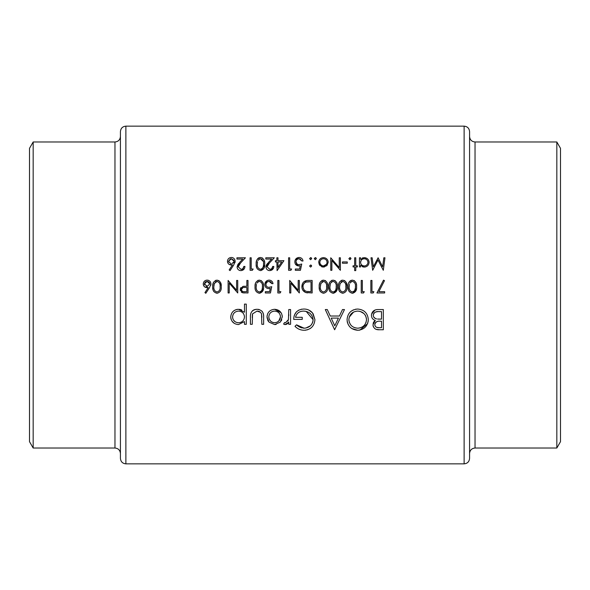 <?xml version="1.0" encoding="UTF-8"?>
<svg xmlns="http://www.w3.org/2000/svg" width="590" height="590" viewBox="0 0 590 590"><rect width="100%" height="100%" fill="white"/><g stroke="black" fill="none" stroke-linecap="round" stroke-linejoin="round"><path stroke-width="0.89" d="M120.426 458.393L120.426 131.607C120.751 128.296 122.565 126.474 125.877 126.149L125.877 463.851C122.565 463.526 120.751 461.704 120.426 458.393M33.173 141.976L33.173 448.024L29.5 441.659L29.5 148.341L33.173 141.976L114.969 141.976C118.28 141.652 120.102 139.83 120.426 136.519M469.574 295L469.574 458.393C469.249 461.704 467.435 463.526 464.124 463.851L464.124 126.149C467.435 126.474 469.249 128.296 469.574 131.607L469.574 295M556.827 448.024L560.5 441.659L560.5 148.341L556.827 141.976L556.827 448.024L475.031 448.024C471.72 448.348 469.898 450.17 469.574 453.481M274.645 324.574L280.272 322.133L282.293 316.889C281.88 312.228 279.336 309.691 274.645 309.285C269.977 309.691 267.432 312.221 267.012 316.889L269.033 322.14L274.645 324.574L276.142 324.448M246.281 324.316L246.281 304.108L244.467 304.108L244.467 312.221L238.448 309.285C233.736 309.728 231.169 312.287 230.734 316.97C231.206 321.616 233.795 324.153 238.5 324.574L244.467 321.58L244.467 324.316L246.281 324.316M290.582 324.316L290.582 309.551L288.768 309.551L288.444 319.581L285.516 322.76L284.587 322.501L283.591 324.065L285.169 324.574L288.768 322.14L288.768 324.316L290.582 324.316M334.626 329.758L344.471 309.551L342.495 309.551L339.42 316.026L330.26 316.026L327.273 309.551L325.304 309.551L334.626 329.758M383.33 329.758L383.33 309.551L377.866 309.551C374.038 309.639 371.884 311.55 371.42 315.281C371.523 317.87 372.821 319.588 375.306 320.451L372.969 324.751C373.47 328.291 375.609 329.957 379.392 329.758L383.33 329.758M357.813 330.275C364.288 329.604 367.784 326.034 368.308 319.566C367.725 313.128 364.17 309.617 357.651 309.027C351.153 309.639 347.628 313.179 347.06 319.662C347.613 326.174 351.197 329.714 357.813 330.275L351.773 328.542M294.985 326.307C297.463 328.881 300.494 330.201 304.071 330.275C310.709 329.766 314.33 326.233 314.935 319.662L312.457 312.848C310.141 310.244 307.22 308.968 303.703 309.027C297.308 309.477 293.968 312.936 293.695 319.397L302.242 319.397L302.242 317.317L295.509 317.317C296.549 313.261 299.226 311.188 303.548 311.1C309.175 311.402 312.361 314.278 313.12 319.743C312.508 324.95 309.514 327.775 304.13 328.202L296.541 324.832L294.985 326.307M263.642 324.316L263.642 317.258C263.951 312.383 261.746 309.728 257.019 309.285C252.358 309.706 250.16 312.317 250.426 317.125L250.426 324.316L252.24 324.316L252.542 313.865L257.004 311.1C259.187 311.078 260.692 312.051 261.54 314.013L261.827 324.316L263.642 324.316M221.213 286.703C221.582 283.163 220.188 280.973 217.031 280.132C213.838 280.951 212.4 283.141 212.71 286.703C212.393 290.258 213.831 292.448 217.031 293.282C220.195 292.433 221.589 290.243 221.213 286.703M384.96 257.786L383.832 257.786L382.637 266.805L378.101 257.786L373.337 266.783L372.135 257.786L371.007 257.786L372.673 270.294L377.983 260.028L383.308 270.294L384.96 257.786M263.553 286.703C263.922 283.163 262.528 280.973 259.371 280.132C256.178 280.951 254.74 283.141 255.057 286.703C254.732 290.258 256.171 292.448 259.371 293.282C262.535 292.433 263.929 290.243 263.553 286.703M280.139 292.965L280.877 291.681L278.952 291.681L278.952 280.449L277.831 280.449L277.831 292.965L280.139 292.965M355.77 270.611L355.77 266.923L357.378 266.923L357.378 265.802L355.77 265.802L355.77 257.786L354.649 257.786L354.649 265.802L353.049 265.802L353.049 266.923L354.649 266.923L354.649 270.611L355.77 270.611M347.274 263.236L347.274 261.953L342.458 261.953L342.458 263.236L347.274 263.236M323.453 267.086L326.934 265.574L328.188 262.329C327.952 259.46 326.366 257.889 323.453 257.624C320.547 257.882 318.969 259.453 318.725 262.329L319.979 265.581L324.367 267.005M311.668 266.046L310.628 267.086L311.668 266.046L310.628 264.999L309.58 266.046L310.628 267.086L309.58 266.046M384.643 292.965L384.643 291.681L378.846 291.681L384.488 280.663L383.522 280.132L376.944 292.965L384.643 292.965M363.536 292.965L364.273 291.681L362.349 291.681L362.349 280.449L361.228 280.449L361.228 292.965L363.536 292.965M346.95 286.703C347.326 283.163 345.932 280.973 342.768 280.132C339.575 280.951 338.136 283.141 338.454 286.703C338.136 290.258 339.575 292.448 342.768 293.282C345.932 292.433 347.326 290.243 346.95 286.703M327.708 286.703C328.077 283.163 326.683 280.973 323.526 280.132C320.333 280.951 318.888 283.141 319.205 286.703C318.888 290.258 320.326 292.448 323.526 293.282C326.69 292.433 328.084 290.243 327.708 286.703M299.322 280.449L298.193 280.449L298.193 290.273L289.697 280.449L289.697 292.965L290.818 292.965L290.818 283.119L299.322 292.965L299.322 280.449M295.31 270.294L300.443 270.294L301.726 264.04L298.968 264.681C297.131 264.63 296.121 263.708 295.951 261.916C296.106 259.991 297.168 258.936 299.123 258.745L301.888 260.994L303.009 260.994C302.663 258.833 301.387 257.653 299.189 257.461C296.468 257.683 295.007 259.15 294.83 261.872C294.948 264.35 296.261 265.714 298.769 265.965L300.236 265.721L299.565 269.011L295.31 269.011L295.31 270.294M277.094 270.611L283.923 260.669L277.986 260.669L277.986 257.786L276.865 257.786L276.865 260.669L275.419 260.669L275.419 261.953L276.865 261.953L277.094 270.611M264.674 264.032C265.065 260.522 263.671 258.332 260.492 257.461C257.284 258.309 255.846 260.5 256.178 264.032C255.846 267.565 257.284 269.763 260.492 270.611C263.671 269.748 265.065 267.55 264.674 264.032M243.825 266.444C243.67 268.207 242.704 269.173 240.927 269.335L238.213 266.798L240.58 262.963L245.433 257.786L236.929 257.786L236.929 259.069L242.756 259.069L239.621 262.41L237.092 266.894C237.291 269.195 238.552 270.434 240.868 270.611C243.39 270.368 244.754 268.974 244.953 266.444L243.825 266.444L242.999 268.494M230.034 270.611L233.765 264.903L235.167 261.274C234.99 258.966 233.729 257.697 231.376 257.461C228.979 257.66 227.674 258.944 227.467 261.296C227.652 263.546 228.883 264.785 231.177 264.999L232.475 264.881L229.171 269.932L230.034 270.611M252.395 270.294L253.132 269.011L251.207 269.011L251.207 257.786L250.079 257.786L250.079 270.294L252.395 270.294M272.698 266.444C272.536 268.207 271.57 269.173 269.8 269.335L267.086 266.798L269.446 262.963L274.298 257.786L265.802 257.786L265.802 259.069L271.621 259.069L268.494 262.41L265.957 266.894C266.156 269.195 267.418 270.434 269.741 270.611C272.263 270.368 273.62 268.974 273.819 266.444L272.698 266.444L271.865 268.494M290.885 270.294L291.622 269.011L289.697 269.011L289.697 257.786L288.576 257.786L288.576 270.294L290.885 270.294M310.628 259.711L311.668 258.663L310.628 257.624L309.58 258.663L310.628 259.711L311.668 258.663M312.147 280.449L308.275 280.449C304.241 280.493 302.117 282.529 301.888 286.548C301.851 289.366 303.105 291.349 305.657 292.507L312.147 292.965L312.147 280.449M337.332 286.703C337.701 283.163 336.307 280.973 333.144 280.132C329.95 280.951 328.512 283.141 328.829 286.703C328.512 290.258 329.95 292.448 333.144 293.282C336.307 292.433 337.701 290.243 337.332 286.703M356.574 286.703C356.943 283.163 355.549 280.973 352.392 280.132C349.199 280.951 347.761 283.141 348.078 286.703C347.753 290.258 349.192 292.448 352.392 293.282C355.556 292.433 356.95 290.243 356.574 286.703M373.16 292.965L373.898 291.681L371.973 291.681L371.973 280.449L370.852 280.449L370.852 292.965L373.16 292.965M315.274 259.711L316.321 258.663L315.274 257.624L314.234 258.663L315.274 259.711L316.321 258.663M340.378 257.786L339.257 257.786L339.257 267.609L330.754 257.786L330.754 270.294L331.875 270.294L331.875 260.448L340.378 270.294L340.378 257.786M349.922 259.711L350.962 258.663L349.922 257.624L348.874 258.663L349.922 259.711M359.465 266.923L360.586 266.923L360.586 265.235L364.281 267.086C367.201 266.82 368.802 265.249 369.082 262.38C368.839 259.504 367.253 257.919 364.318 257.624L360.586 259.364L360.586 257.786L359.465 257.786L359.465 266.923M265.316 292.965L270.449 292.965L271.732 286.711L268.974 287.345C267.152 287.308 266.142 286.386 265.957 284.587C266.127 282.647 267.189 281.592 269.136 281.415L271.894 283.657L273.015 283.657C272.654 281.482 271.378 280.309 269.202 280.132C266.488 280.339 265.035 281.806 264.836 284.542C264.969 287.035 266.282 288.399 268.774 288.628L270.25 288.392L269.571 291.681L265.316 291.681L265.316 292.965M247.999 292.965L247.999 280.449L246.871 280.449L246.871 286.224L242.792 286.43L240.3 289.609L242.697 292.773L247.999 292.965M205.814 293.282L209.553 287.573L210.947 283.938C210.755 281.622 209.494 280.353 207.156 280.132C204.774 280.316 203.469 281.592 203.248 283.96C203.447 286.231 204.686 287.463 206.965 287.669L208.255 287.551L204.951 292.603L205.644 293.149M237.733 280.449L236.612 280.449L236.612 290.273L228.109 280.449L228.109 292.965L229.23 292.965L229.23 283.119L237.733 292.965L237.733 280.449M379.392 329.758L376.132 329.338M375.948 329.272L374.93 328.719M373.463 326.949L373.087 325.879M373.116 323.468L373.558 322.28M373.905 321.727L374.259 321.285M374.318 321.226L374.783 320.812M374.488 320.112L373.736 319.706M373.005 319.138L372.452 318.519M372.356 318.386L371.995 317.789M371.538 314.072L375.056 310.023M375.483 309.875L376.678 309.625M374.908 323.822L374.783 324.714C375.439 322.022 377.276 320.857 380.299 321.203L381.524 321.203L381.524 327.686L379.06 327.686C376.641 327.885 375.218 326.897 374.783 324.714L374.864 325.429M375.587 326.698L376.177 327.126M376.184 327.133L376.671 327.347M376.863 327.413L379.06 327.686M377.534 321.454L377.135 321.565M376.656 321.771L376.236 322.015M375.889 322.288L375.461 322.745M375.292 322.981L374.93 323.755M375.306 318.46L376.538 318.895C374.554 318.46 373.448 317.258 373.227 315.281C373.927 312.494 375.83 311.269 378.935 311.623L381.524 311.623L381.524 319.131L377.548 319.035M378.419 319.094L380.321 319.131M373.322 314.514L373.241 315.613M373.743 317.073L375.292 318.453M377.983 311.638L377.032 311.719M377.017 311.719L375.166 312.228M374.399 312.766L373.883 313.334M373.787 313.482L373.374 314.337M381.524 311.623L378.935 311.623M232.475 264.881L229.09 264.386L228.057 263.339M227.725 262.705L227.526 262.012M229.193 258.088L230.609 257.535M232.143 257.535L232.873 257.756M235.137 261.768L234.916 262.72M230.889 263.678L228.603 261.488M228.647 261.746L228.817 262.233M230.299 258.921L228.588 261.23L231.317 258.745L230.306 258.914M231.317 258.745L234.046 261.23L233.832 260.242L231.317 258.745M234.001 261.724L231.929 263.678M233.279 263.029L233.611 262.639M233.625 262.616L233.854 262.211M238.272 266.223L238.213 266.798L240.927 269.335L241.509 269.283M242.055 269.129L242.564 268.863M244.29 268.76L241.317 270.596M240.123 270.552L239.407 270.368M237.711 268.981L237.158 267.624M237.092 266.894L237.918 264.423M238.065 264.224L238.729 263.391M240.58 262.963L239.186 264.504M238.707 265.161L238.434 265.677M262.115 257.837L262.594 258.118M264.379 260.972L264.541 261.864M264.644 265.161L261.046 270.574M257.402 269.011L257.07 268.487M256.975 268.303L256.562 267.277M256.444 266.813L256.207 265.117M256.207 262.933L256.569 260.773M256.62 260.603L256.975 259.762M257.579 258.84L258.051 258.361M258.391 258.103L258.774 257.874M258.87 257.83L259.394 257.624M263.531 264.969L263.553 264.04C263.907 266.798 262.875 268.568 260.456 269.335L260.883 269.291M261.304 269.188L263.074 267.41L263.516 265.257M260.028 269.291L260.456 269.335C258.059 268.546 257.004 266.776 257.299 264.04L257.542 261.658M257.483 266.171L257.594 266.665M257.402 262.41L257.299 264.04M257.941 260.47L259.991 258.789M259.541 258.914L258.899 259.268M263.339 261.488L260.456 258.745C262.882 259.519 263.914 261.289 263.553 264.04L263.531 263.162M267.137 266.223L267.086 266.798L269.8 269.335L270.375 269.283M270.921 269.129L271.437 268.863M273.517 268.037L270.191 270.596M268.996 270.552L268.28 270.368M266.584 268.981L266.024 267.624M265.957 266.894L266.009 266.238M266.171 265.603L266.791 264.423M266.931 264.224L267.602 263.391M269.446 262.963L268.664 263.796M268.649 263.811L268.059 264.504M267.572 265.161L267.307 265.677M277.986 261.953L281.718 261.953L277.986 267.388L277.986 261.953M298.769 265.965L295.413 264.136M295 260.566L295.133 260.175M295.17 260.087L298.754 257.476M301.888 260.994L300.081 258.907M299.609 258.789L297.898 258.981M297.891 258.981L297.345 259.283M297.338 259.283L296.858 259.681M296.173 260.706L295.951 261.916L297.301 264.291M297.67 264.468L298.968 264.681M301.055 264.283L301.726 264.04M309.58 258.663L311.033 257.705M311.373 257.941L311.653 258.472M307.619 292.883L306.136 292.655M305.657 292.507L302.788 290.147M302.375 289.299L302.087 288.399M301.888 286.548L306.335 280.604M307.021 280.508L307.633 280.464M305.576 291.047L306.306 291.327C304.123 290.509 303.024 288.923 303.009 286.548C303.002 284.365 304.005 282.861 306.018 282.057L311.026 281.732L311.026 291.681L306.778 291.445M307.25 291.519L308.223 291.622M308.489 291.637L310.148 291.681M303.046 285.818L303.054 287.33M303.068 287.441L303.828 289.52M303.835 289.535L304.374 290.199M306.453 281.939L305.34 282.33M304.182 283.207L303.577 284.063M303.408 284.424L303.083 285.567M309.588 281.732L307.862 281.784M307.781 281.784L307.11 281.843M325.12 280.493L325.599 280.766M327.413 283.665L327.568 284.52M320.422 291.667L320.09 291.136M319.463 289.439L319.242 287.795M319.242 285.597L319.603 283.429M319.64 283.303L320.016 282.404M321.919 280.486L322.442 280.287M323.062 291.962L323.49 291.998C321.093 291.231 320.046 289.469 320.326 286.711L320.805 283.561L323.49 281.415C325.901 282.175 326.934 283.938 326.587 286.711C326.926 289.491 325.894 291.254 323.49 291.998C325.901 291.246 326.934 289.476 326.587 286.711L326.565 285.84M320.51 288.82L320.628 289.343M320.975 283.134L320.326 286.711M323.91 281.452L323.025 281.452M322.582 281.585L321.911 281.946M326.366 284.144L326.108 283.333M325.975 283.06L325.687 282.581M334.744 280.493L335.223 280.766M337.038 283.665L337.192 284.52M337.2 288.879L333.697 293.245M330.046 291.667L329.714 291.136M329.087 289.439L328.984 288.894M328.977 288.879L328.859 287.795M328.866 285.597L329.227 283.429M329.264 283.303L329.64 282.411M331.543 280.486L332.067 280.287M336.182 287.655L336.204 286.711C336.551 289.491 335.518 291.254 333.107 291.998L333.534 291.962M334.7 291.453L335.725 290.096L336.167 287.891M332.686 291.962L333.107 291.998C330.717 291.231 329.663 289.469 329.95 286.711L330.422 283.561L329.95 286.711M330.127 288.82L330.253 289.343M330.599 283.134L332.649 281.452M332.207 281.585L331.536 281.946M333.534 281.452L333.107 281.415C335.526 282.175 336.558 283.938 336.204 286.711L336.189 285.84M335.983 284.144L335.725 283.333M335.599 283.06L335.312 282.581M344.368 280.493L344.848 280.766M346.227 282.44L346.92 285.612M339.67 291.667L339.331 291.136M338.704 289.439L338.483 287.795M338.483 285.597L338.844 283.429M338.889 283.303L339.265 282.404M341.168 280.486L341.691 280.287M342.311 291.962L342.731 291.998C340.342 291.231 339.287 289.469 339.575 286.711L340.046 283.561L342.731 281.415C345.143 282.175 346.175 283.938 345.829 286.711C346.168 289.491 345.135 291.254 342.731 291.998C345.143 291.246 346.175 289.476 345.829 286.711L345.814 285.84M339.752 288.82L339.877 289.343M340.224 283.134L339.575 286.711M343.159 281.452L342.274 281.452M341.824 281.585L341.16 281.946M345.607 284.144L345.349 283.333M345.224 283.06L344.929 282.581M353.993 280.493L354.472 280.766M356.279 283.665L356.441 284.52M356.449 288.879L352.938 293.245M349.287 291.667L348.956 291.136M348.329 289.439L348.107 287.795M348.889 282.404L349.236 281.828M349.9 281.076L351.308 280.287M355.431 287.655L355.453 286.711C355.792 289.491 354.76 291.254 352.355 291.998L354.546 290.841L355.416 287.891M351.935 291.962L352.355 291.998C349.966 291.231 348.911 289.469 349.199 286.711L349.442 284.328M349.376 288.82L349.494 289.343M349.221 285.907L349.199 286.711M349.841 283.134L351.891 281.452M351.456 281.578L350.785 281.946M352.783 281.452L352.355 281.415C354.767 282.175 355.8 283.938 355.453 286.711L355.431 285.84M355.232 284.137L354.974 283.333M354.848 283.06L354.553 282.581M368.263 320.606L368.116 321.639M367.88 322.656L367.541 323.652M367.504 323.726L359.915 330.068L358.868 330.223M349.428 326.418L347.82 323.748M347.473 322.745L347.163 321.24M350.991 311.35L353.462 309.846M355.593 309.212L356.213 309.116M363.602 310.768L365.21 312.095M355.187 327.841L357.724 328.202C352.363 327.76 349.413 324.913 348.874 319.662L348.911 320.518M349.221 322.125L350.711 324.943M351.478 325.754L352.119 326.292M353.771 327.295L354.369 327.561M348.911 318.814L348.874 319.662C349.376 314.374 352.326 311.52 357.724 311.1L356.862 311.137M353.558 312.066L349.236 317.14M359.421 311.247L357.724 311.1C363.027 311.52 365.947 314.345 366.493 319.574L366.338 317.885M365.844 316.277L365.011 314.802M363.882 313.511L360.232 311.431M366.456 320.422L366.493 319.574C366.014 324.817 363.086 327.693 357.724 328.202L358.595 328.158M359.443 328.033L360.284 327.826M361.087 327.538L361.862 327.177M364.539 325.053L365.048 324.382M365.859 322.878L366.139 322.088M334.781 325.82L331.211 318.099L338.439 318.099L334.781 325.82M299.101 329.235L298.385 328.881M297.611 328.423L296.925 327.959M296.541 324.832L298.134 326.174M298.193 326.218L300.022 327.251M300.163 327.317L302.014 327.944M303.061 328.136L304.993 328.165M305.849 328.04L310.414 325.798M311.026 325.171L311.564 324.507M312.412 323.04L312.722 322.243M312.943 321.425L313.12 319.743L306.225 311.431M305.878 311.35L305.332 311.24M304.447 311.137L303.548 311.1C299.248 311.173 296.564 313.246 295.509 317.317M293.842 317.368L294.314 315.355M294.358 315.23L296.357 311.911M296.379 311.896L298.791 310.097M301.313 309.249L301.697 309.175M307.368 309.521L308.541 309.934M308.858 310.075L312.457 312.848M313.084 313.659L314.935 319.662M310.982 327.974L310.429 328.387M310.126 328.586L307.243 329.869M306.188 330.098L305.141 330.23M288.104 323.062L287.286 323.844M286.969 324.058L285.737 324.53M284.749 324.537L284.336 324.426M284.587 322.501L285.516 322.76M287.817 321.181L288.444 319.581M288.761 315.657L288.768 314.514M244.467 321.58L238.5 324.574M234.201 323.313L232.04 321.203M231.051 319.183L230.779 317.781M234.156 310.569L235.491 309.846M236.207 309.595L237.704 309.322M239.319 309.33L240.971 309.698M241.008 309.713L241.804 310.052M237.364 322.656L238.515 322.76C234.923 322.457 232.932 320.525 232.549 316.955L232.667 318.106M233.581 320.208L235.218 321.808M233.028 314.713L232.549 316.955C232.925 313.401 234.909 311.454 238.493 311.1L237.328 311.218M235.196 312.095L234.4 312.722M234.296 312.825L233.574 313.71M239.643 311.203L238.493 311.1C242.136 311.373 244.127 313.305 244.467 316.896L244.363 315.739M243.486 313.6L243.058 313.061M242.711 312.715L241.819 312.044M244.467 316.896C244.157 320.51 242.173 322.465 238.515 322.76C242.158 322.479 244.142 320.525 244.467 316.896M261.827 317.464L261.783 315.731M261.672 314.632L261.259 313.342M260.36 312.228L257.004 311.1L252.542 313.865L252.284 315.657M252.247 316.616L252.24 317.464M250.58 314.684L250.654 314.212M252.277 310.974L252.837 310.495M253.464 310.089L254.12 309.78M254.128 309.772L254.836 309.551M255.559 309.396L256.281 309.315M257.786 309.315L258.538 309.403M258.612 309.418L259.246 309.558M261.827 311.019L262.314 311.579M262.712 312.199L263.42 314.308M263.509 314.861L263.597 315.783M268.494 321.491L268.148 320.982M267.794 320.363L267.513 319.721M267.123 318.276L267.064 317.848M267.012 316.889L267.145 315.421M267.587 313.932L268.037 313.032M268.28 312.648L269.224 311.483M274.645 309.285L281.032 312.663M281.209 312.943L281.74 313.991M282.16 315.421L282.263 316.159M281.784 319.721L281.157 320.967M273.502 322.649L274.652 322.76C271.083 322.391 269.136 320.429 268.819 316.882L268.893 317.818M269.239 319.116L270.515 321.004M270.522 321.019L271.393 321.757M268.929 315.746L268.819 316.882C269.136 313.342 271.076 311.417 274.652 311.1L273.509 311.203M272.403 311.52L271.385 312.044M275.788 311.203L274.652 311.1C278.215 311.395 280.154 313.327 280.479 316.882L280.375 315.739M280.044 314.64L279.52 313.651M278.79 312.752L277.905 312.036M278.79 321.012L280.479 316.882C280.169 320.436 278.222 322.398 274.652 322.76L276.902 322.317L278.782 321.019M310.628 264.999L311.373 265.316M314.234 258.663L315.687 257.705M316.019 257.941L316.299 258.472M322.649 267.027L321.543 266.717M319.979 265.581L319.433 264.866M319.035 264.069L318.806 261.407M319.692 259.453L320.09 258.995M323.453 257.624L325.289 257.955M326.831 258.995L327.413 259.725M327.487 259.836L327.841 260.529M328.106 261.429L328.165 261.872M323.099 265.943L323.453 265.965C321.24 265.729 320.038 264.512 319.846 262.321C320.031 260.138 321.233 258.951 323.453 258.745L322.737 258.811M320.105 263.708L321.432 265.338M322.052 259.01L321.432 259.334M319.913 261.628L319.846 262.321M324.168 258.811L323.453 258.745C325.673 258.936 326.875 260.131 327.067 262.321L327 261.621M326.801 260.95L326.477 260.338M326.027 259.777L325.488 259.334M327 263.022L327.067 262.321C326.875 264.519 325.673 265.729 323.453 265.965L326.477 264.327M348.874 258.663L350.327 257.705M350.667 257.941L350.947 258.472M362.297 258.029L363.226 257.734M364.318 257.624L366.995 258.435M368.308 259.755L368.743 260.566M369.016 261.51L369.067 261.938M365.195 267.012L364.731 267.064M363.602 267.049L362.186 266.628M362.85 265.707L364.266 265.965C362.002 265.78 360.778 264.571 360.586 262.336C360.778 260.131 362.009 258.936 364.281 258.745L363.558 258.811M361.183 264.372L361.648 264.917M361.176 260.315L360.586 262.336M364.996 258.818L364.281 258.745C366.508 258.966 367.732 260.168 367.961 262.366L367.887 261.658M367.666 260.972L367.334 260.367M366.877 259.806L366.324 259.357M367.894 263.074L367.961 262.366C367.747 264.563 366.515 265.758 364.266 265.965L364.989 265.898M366.316 265.367L367.334 264.372M269.512 288.562L269.143 288.613M264.91 283.679L267.499 280.427M268.332 280.198L268.767 280.147M271.894 283.657L270.95 282.027M270.935 282.02L270.537 281.762M270.087 281.57L269.136 281.415C267.189 281.592 266.134 282.647 265.957 284.587C266.134 286.379 267.145 287.3 268.974 287.345L269.335 287.337M268.974 287.345L271.732 286.711M260.972 280.493L261.451 280.766M263.258 283.665L263.42 284.52M263.428 288.879L259.917 293.245M255.087 285.597L255.448 283.429M255.485 283.303L255.868 282.404M257.771 280.486L258.287 280.287M262.41 287.655L262.432 286.711C262.771 289.491 261.739 291.254 259.334 291.998L259.755 291.962M260.92 291.453L261.945 290.096L262.395 287.891M258.914 291.962L259.334 291.998C256.945 291.231 255.89 289.469 256.178 286.711L256.421 284.328M256.355 288.82L256.473 289.343M256.2 285.907L256.178 286.711M256.82 283.134L258.87 281.452M258.427 281.585L257.764 281.946M259.762 281.452L259.334 281.415C261.746 282.175 262.779 283.938 262.432 286.711L262.41 285.84M262.211 284.137L261.953 283.333M261.827 283.06L261.532 282.581M244.533 292.95L243.154 292.854M242.18 292.603L241.273 292.006M240.44 290.656L240.329 290.14M240.3 289.609L240.337 289.048M240.344 288.989L240.447 288.517M240.617 288.082L240.949 287.544M243.191 286.356L244.385 286.261M242.859 287.669L241.421 289.602C241.789 287.964 242.874 287.264 244.688 287.485L246.871 287.507L246.871 291.681L244.584 291.681C242.829 291.895 241.775 291.202 241.421 289.602L241.708 290.627M241.797 290.759L242.881 291.519M243.515 291.63L244.584 291.681M244.688 287.485L244.253 287.485M246.871 287.507L246.436 287.5M208.255 287.551L204.885 287.057L203.852 286.025M203.513 285.383L203.314 284.69M205.674 280.405L206.397 280.198M207.916 280.198L208.639 280.42M210.918 284.439L210.829 284.911M210.829 284.918L210.696 285.383M206.168 286.224L207.201 286.386L204.376 283.893L204.605 284.911M205.217 282.101L204.376 283.893L207.097 281.415L205.63 281.799M208.1 281.578L207.097 281.415L209.826 283.893L209.362 282.499M209.339 282.47L208.108 281.585M209.826 283.893L207.201 286.386L209.826 283.893M218.632 280.493L219.111 280.766M220.483 282.44L221.184 285.612M213.927 291.667L213.595 291.136M212.968 289.439L212.747 287.795M212.747 285.597L213.108 283.429M213.145 283.303L213.528 282.404M215.431 280.486L215.947 280.287M216.567 291.962L216.995 291.998C214.605 291.231 213.551 289.469 213.838 286.711L214.31 283.561L216.995 281.415C219.406 282.175 220.439 283.938 220.092 286.711C220.431 289.491 219.399 291.254 216.995 291.998C219.406 291.246 220.439 289.476 220.092 286.711L220.07 285.84M214.015 288.82L214.133 289.343M214.48 283.134L214.082 284.328M213.941 285.095L213.838 286.711M217.415 281.452L216.53 281.452M216.088 281.585L215.424 281.946M219.871 284.144L219.613 283.333M219.48 283.06L219.192 282.581M33.173 448.024L114.969 448.024L114.969 141.976M469.574 136.519C469.898 139.83 471.72 141.652 475.031 141.976L475.031 448.024M125.877 463.851L464.124 463.851M125.877 126.149L464.124 126.149M475.031 141.976L556.827 141.976M114.969 448.024C118.28 448.348 120.102 450.17 120.426 453.481"/></g></svg>
